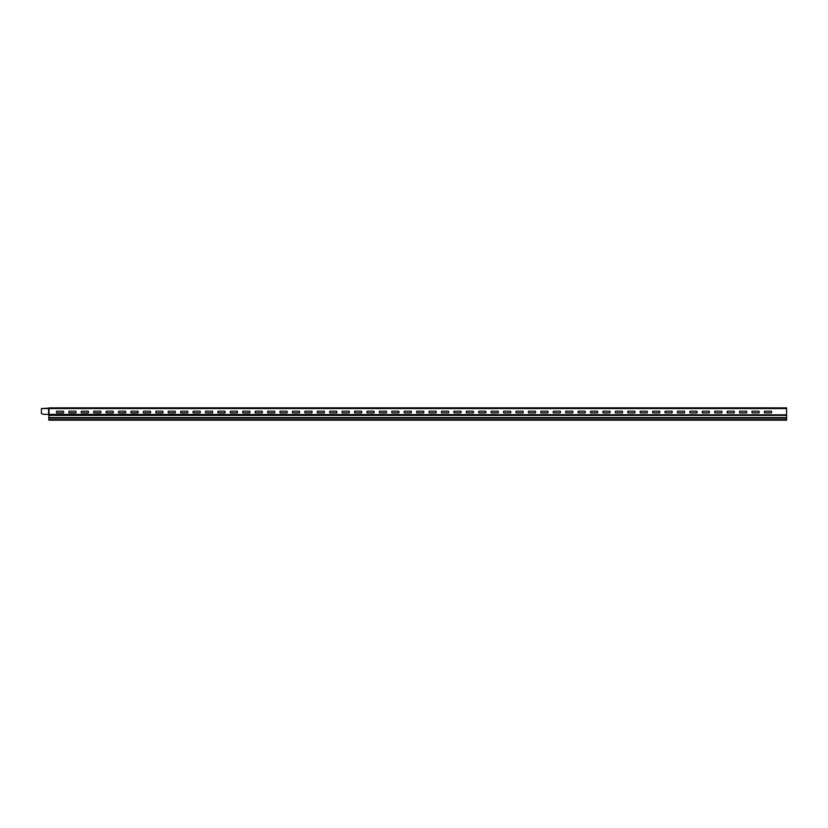 <?xml version="1.0" encoding="UTF-8"?>
<svg xmlns="http://www.w3.org/2000/svg" width="828" height="828" viewBox="0 0 828 828"><rect width="100%" height="100%" fill="white"/><g stroke="black" fill="none" stroke-linecap="round" stroke-linejoin="round"><path stroke-width="1.24" d="M764.637 412.913L771.303 412.913A1.232 1.232 0 0 0 771.303 411.195L764.637 411.195A1.232 1.232 0 0 0 764.637 412.913M739.797 412.913A1.232 1.232 0 0 1 739.797 411.195L746.463 411.195A1.232 1.232 0 0 1 746.463 412.913L739.797 412.913M752.217 412.913A1.232 1.232 0 0 1 752.217 411.195L758.883 411.195A1.232 1.232 0 0 1 758.883 412.913L752.217 412.913M690.117 412.913A1.232 1.232 0 0 1 690.117 411.195L696.783 411.195A1.232 1.232 0 0 1 696.783 412.913L690.117 412.913M702.537 412.913A1.232 1.232 0 0 1 702.537 411.195L709.203 411.195A1.232 1.232 0 0 1 709.203 412.913L702.537 412.913M714.957 412.913A1.232 1.232 0 0 1 714.957 411.195L721.623 411.195A1.232 1.232 0 0 1 721.623 412.913L714.957 412.913M727.377 412.913A1.232 1.232 0 0 1 727.377 411.195L734.043 411.195A1.232 1.232 0 0 1 734.043 412.913L727.377 412.913M56.697 412.913A1.232 1.232 0 0 1 56.697 411.195L63.363 411.195A1.232 1.232 0 0 1 63.363 412.913L56.697 412.913M69.117 412.913A1.232 1.232 0 0 1 69.117 411.195L75.783 411.195A1.232 1.232 0 0 1 75.783 412.913L69.117 412.913M81.537 412.913A1.232 1.232 0 0 1 81.537 411.195L88.203 411.195A1.232 1.232 0 0 1 88.203 412.913L81.537 412.913M93.957 412.913A1.232 1.232 0 0 1 93.957 411.195L100.623 411.195A1.232 1.232 0 0 1 100.623 412.913L93.957 412.913M106.377 412.913A1.232 1.232 0 0 1 106.377 411.195L113.043 411.195A1.232 1.232 0 0 1 113.043 412.913L106.377 412.913M118.797 412.913A1.232 1.232 0 0 1 118.797 411.195L125.463 411.195A1.232 1.232 0 0 1 125.463 412.913L118.797 412.913M131.217 412.913A1.232 1.232 0 0 1 131.217 411.195L137.883 411.195A1.232 1.232 0 0 1 137.883 412.913L131.217 412.913M143.637 412.913A1.232 1.232 0 0 1 143.637 411.195L150.303 411.195A1.232 1.232 0 0 1 150.303 412.913L143.637 412.913M156.057 412.913A1.232 1.232 0 0 1 156.057 411.195L162.723 411.195A1.232 1.232 0 0 1 162.723 412.913L156.057 412.913M168.477 412.913A1.232 1.232 0 0 1 168.477 411.195L175.143 411.195A1.232 1.232 0 0 1 175.143 412.913L168.477 412.913M180.897 412.913A1.232 1.232 0 0 1 180.897 411.195L187.563 411.195A1.232 1.232 0 0 1 187.563 412.913L180.897 412.913M193.317 412.913A1.232 1.232 0 0 1 193.317 411.195L199.983 411.195A1.232 1.232 0 0 1 199.983 412.913L193.317 412.913M205.737 412.913A1.232 1.232 0 0 1 205.737 411.195L212.403 411.195A1.232 1.232 0 0 1 212.403 412.913L205.737 412.913M218.157 412.913A1.232 1.232 0 0 1 218.157 411.195L224.823 411.195A1.232 1.232 0 0 1 224.823 412.913L218.157 412.913M230.577 412.913A1.232 1.232 0 0 1 230.577 411.195L237.243 411.195A1.232 1.232 0 0 1 237.243 412.913L230.577 412.913M242.997 412.913A1.232 1.232 0 0 1 242.997 411.195L249.663 411.195A1.232 1.232 0 0 1 249.663 412.913L242.997 412.913M255.417 412.913A1.232 1.232 0 0 1 255.417 411.195L262.083 411.195A1.232 1.232 0 0 1 262.083 412.913L255.417 412.913M267.837 412.913A1.232 1.232 0 0 1 267.837 411.195L274.503 411.195A1.232 1.232 0 0 1 274.503 412.913L267.837 412.913M280.257 412.913A1.232 1.232 0 0 1 280.257 411.195L286.923 411.195A1.232 1.232 0 0 1 286.923 412.913L280.257 412.913M292.677 412.913A1.232 1.232 0 0 1 292.677 411.195L299.343 411.195A1.232 1.232 0 0 1 299.343 412.913L292.677 412.913M305.097 412.913A1.232 1.232 0 0 1 305.097 411.195L311.763 411.195A1.232 1.232 0 0 1 311.763 412.913L305.097 412.913M317.517 412.913A1.232 1.232 0 0 1 317.517 411.195L324.183 411.195A1.232 1.232 0 0 1 324.183 412.913L317.517 412.913M329.937 412.913A1.232 1.232 0 0 1 329.937 411.195L336.603 411.195A1.232 1.232 0 0 1 336.603 412.913L329.937 412.913M342.357 412.913A1.232 1.232 0 0 1 342.357 411.195L349.023 411.195A1.232 1.232 0 0 1 349.023 412.913L342.357 412.913M354.777 412.913A1.232 1.232 0 0 1 354.777 411.195L361.443 411.195A1.232 1.232 0 0 1 361.443 412.913L354.777 412.913M367.197 412.913A1.232 1.232 0 0 1 367.197 411.195L373.863 411.195A1.232 1.232 0 0 1 373.863 412.913L367.197 412.913M379.617 412.913A1.232 1.232 0 0 1 379.617 411.195L386.283 411.195A1.232 1.232 0 0 1 386.283 412.913L379.617 412.913M392.037 412.913A1.232 1.232 0 0 1 392.037 411.195L398.703 411.195A1.232 1.232 0 0 1 398.703 412.913L392.037 412.913M404.457 412.913A1.232 1.232 0 0 1 404.457 411.195L411.123 411.195A1.232 1.232 0 0 1 411.123 412.913L404.457 412.913M416.877 412.913A1.232 1.232 0 0 1 416.877 411.195L423.543 411.195A1.232 1.232 0 0 1 423.543 412.913L416.877 412.913M429.297 412.913A1.232 1.232 0 0 1 429.297 411.195L435.963 411.195A1.232 1.232 0 0 1 435.963 412.913L429.297 412.913M441.717 412.913A1.232 1.232 0 0 1 441.717 411.195L448.383 411.195A1.232 1.232 0 0 1 448.383 412.913L441.717 412.913M454.137 412.913A1.232 1.232 0 0 1 454.137 411.195L460.803 411.195A1.232 1.232 0 0 1 460.803 412.913L454.137 412.913M466.557 412.913A1.232 1.232 0 0 1 466.557 411.195L473.223 411.195A1.232 1.232 0 0 1 473.223 412.913L466.557 412.913M478.977 412.913A1.232 1.232 0 0 1 478.977 411.195L485.643 411.195A1.232 1.232 0 0 1 485.643 412.913L478.977 412.913M491.397 412.913A1.232 1.232 0 0 1 491.397 411.195L498.063 411.195A1.232 1.232 0 0 1 498.063 412.913L491.397 412.913M503.817 412.913A1.232 1.232 0 0 1 503.817 411.195L510.483 411.195A1.232 1.232 0 0 1 510.483 412.913L503.817 412.913M516.237 412.913A1.232 1.232 0 0 1 516.237 411.195L522.903 411.195A1.232 1.232 0 0 1 522.903 412.913L516.237 412.913M528.657 412.913A1.232 1.232 0 0 1 528.657 411.195L535.323 411.195A1.232 1.232 0 0 1 535.323 412.913L528.657 412.913M541.077 412.913A1.232 1.232 0 0 1 541.077 411.195L547.743 411.195A1.232 1.232 0 0 1 547.743 412.913L541.077 412.913M553.497 412.913A1.232 1.232 0 0 1 553.497 411.195L560.163 411.195A1.232 1.232 0 0 1 560.163 412.913L553.497 412.913M565.917 412.913A1.232 1.232 0 0 1 565.917 411.195L572.583 411.195A1.232 1.232 0 0 1 572.583 412.913L565.917 412.913M578.337 412.913A1.232 1.232 0 0 1 578.337 411.195L585.003 411.195A1.232 1.232 0 0 1 585.003 412.913L578.337 412.913M590.757 412.913A1.232 1.232 0 0 1 590.757 411.195L597.423 411.195A1.232 1.232 0 0 1 597.423 412.913L590.757 412.913M603.177 412.913A1.232 1.232 0 0 1 603.177 411.195L609.843 411.195A1.232 1.232 0 0 1 609.843 412.913L603.177 412.913M615.597 412.913A1.232 1.232 0 0 1 615.597 411.195L622.263 411.195A1.232 1.232 0 0 1 622.263 412.913L615.597 412.913M628.017 412.913A1.232 1.232 0 0 1 628.017 411.195L634.683 411.195A1.232 1.232 0 0 1 634.683 412.913L628.017 412.913M640.437 412.913A1.232 1.232 0 0 1 640.437 411.195L647.103 411.195A1.232 1.232 0 0 1 647.103 412.913L640.437 412.913M652.857 412.913A1.232 1.232 0 0 1 652.857 411.195L659.523 411.195A1.232 1.232 0 0 1 659.523 412.913L652.857 412.913M665.277 412.913A1.232 1.232 0 0 1 665.277 411.195L671.943 411.195A1.232 1.232 0 0 1 671.943 412.913L665.277 412.913M677.697 412.913A1.232 1.232 0 0 1 677.697 411.195L684.363 411.195A1.232 1.232 0 0 1 684.363 412.913L677.697 412.913M81.061 407.831L81.734 407.831L81.061 407.831M82.79 407.831L85.387 407.831L82.79 407.831M86.712 407.831L88.43 407.831C85.201 407.831 85.201 407.831 88.43 407.831L87.447 407.831C90.718 407.831 84.177 407.831 87.447 407.831L86.712 407.831M89.652 407.831L91.401 407.831L89.652 407.831M92.353 407.831L93.336 407.831L92.353 407.831M92.684 407.831C90.438 407.831 90.438 407.831 92.684 407.831C91.442 407.831 91.442 407.831 92.684 407.831M95.717 407.831L93.916 407.831L95.717 407.831M99.401 407.831L100.053 407.831L99.401 407.831C96.172 407.831 96.172 407.831 99.401 407.831M98.418 407.831C101.689 407.831 95.148 407.831 98.418 407.831M410.926 407.831L417.074 407.831L410.926 407.831M417.995 407.831L422.425 407.831L417.995 407.831M405.575 407.831L410.005 407.831L405.575 407.831M393.155 407.831L397.585 407.831L393.155 407.831M380.735 407.831L385.165 407.831L380.735 407.831M373.666 407.831L379.814 407.831L373.666 407.831M367.456 407.831L373.604 407.831L367.456 407.831M398.506 407.831L404.654 407.831L398.506 407.831M386.086 407.831L392.234 407.831L386.086 407.831M392.296 407.831L398.444 407.831L392.296 407.831M379.876 407.831L386.024 407.831L379.876 407.831M404.716 407.831L410.864 407.831L404.716 407.831M753.335 407.831L757.765 407.831L753.335 407.831M765.755 407.831L770.185 407.831L765.755 407.831M752.476 407.831L758.624 407.831L752.476 407.831M746.266 407.831L752.414 407.831L746.266 407.831M764.896 407.831L771.044 407.831L764.896 407.831M758.686 407.831L764.834 407.831L758.686 407.831M728.495 407.831L732.925 407.831L728.495 407.831M740.056 407.831L746.204 407.831L740.056 407.831M733.846 407.831L739.994 407.831L733.846 407.831M727.636 407.831L733.784 407.831L727.636 407.831M467.675 407.831L472.105 407.831L467.675 407.831M480.095 407.831L484.525 407.831L480.095 407.831M442.835 407.831L447.265 407.831L442.835 407.831M473.026 407.831L479.174 407.831L473.026 407.831M460.606 407.831L466.754 407.831L460.606 407.831M479.236 407.831L485.384 407.831L479.236 407.831M466.816 407.831L472.964 407.831L466.816 407.831M455.255 407.831L459.685 407.831L455.255 407.831M454.396 407.831L460.544 407.831L454.396 407.831M417.136 407.831L423.284 407.831L417.136 407.831M430.415 407.831L434.845 407.831L430.415 407.831M448.186 407.831L454.334 407.831L448.186 407.831M435.766 407.831L441.914 407.831L435.766 407.831M423.346 407.831L429.494 407.831L423.346 407.831M441.976 407.831L448.124 407.831L441.976 407.831M429.556 407.831L435.704 407.831L429.556 407.831M193.576 407.831L199.724 407.831L193.576 407.831M187.366 407.831L193.514 407.831L187.366 407.831M194.435 407.831L198.865 407.831L194.435 407.831M181.156 407.831L187.304 407.831L181.156 407.831M157.175 407.831L161.605 407.831L157.175 407.831M169.595 407.831L174.025 407.831L169.595 407.831M182.015 407.831L186.445 407.831L182.015 407.831M174.946 407.831L181.094 407.831L174.946 407.831M143.896 407.831L150.044 407.831L143.896 407.831M131.476 407.831L137.624 407.831L131.476 407.831M112.846 407.831L118.994 407.831L112.846 407.831M119.915 407.831L124.345 407.831L119.915 407.831M107.495 407.831L111.925 407.831L107.495 407.831M144.755 407.831L149.185 407.831L144.755 407.831M137.686 407.831L143.834 407.831L137.686 407.831M132.335 407.831L136.765 407.831L132.335 407.831M125.266 407.831L131.414 407.831L125.266 407.831M715.216 407.831L721.364 407.831L715.216 407.831M740.915 407.831L745.345 407.831L740.915 407.831M721.426 407.831L727.574 407.831L721.426 407.831M716.075 407.831L720.505 407.831L716.075 407.831M709.006 407.831L715.154 407.831L709.006 407.831M703.655 407.831L708.085 407.831L703.655 407.831M702.796 407.831L708.944 407.831L702.796 407.831M696.586 407.831L702.734 407.831L696.586 407.831M684.166 407.831L690.314 407.831L684.166 407.831M690.376 407.831L696.524 407.831L690.376 407.831M677.956 407.831L684.104 407.831L677.956 407.831M671.746 407.831L677.894 407.831L671.746 407.831M678.815 407.831L683.245 407.831L678.815 407.831M653.975 407.831L658.405 407.831L653.975 407.831M691.235 407.831L695.665 407.831L691.235 407.831M666.395 407.831L670.825 407.831L666.395 407.831M485.446 407.831L491.594 407.831L485.446 407.831M492.515 407.831L496.945 407.831L492.515 407.831M168.736 407.831L174.884 407.831L168.736 407.831M156.316 407.831L162.464 407.831L156.316 407.831M150.106 407.831L156.254 407.831L150.106 407.831M162.526 407.831L168.674 407.831L162.526 407.831M311.566 407.831L317.714 407.831L311.566 407.831M305.356 407.831L311.504 407.831L305.356 407.831M299.146 407.831L305.294 407.831L299.146 407.831M293.795 407.831L298.225 407.831L293.795 407.831M306.215 407.831L310.645 407.831L306.215 407.831M286.726 407.831L292.874 407.831L286.726 407.831M281.375 407.831L285.805 407.831L281.375 407.831M318.635 407.831L323.065 407.831L318.635 407.831M244.115 407.831L248.545 407.831L244.115 407.831M243.256 407.831L249.404 407.831L243.256 407.831M231.695 407.831L236.125 407.831L231.695 407.831M237.046 407.831L243.194 407.831L237.046 407.831M230.836 407.831L236.984 407.831L230.836 407.831M224.626 407.831L230.774 407.831L224.626 407.831M280.516 407.831L286.664 407.831L280.516 407.831M274.306 407.831L280.454 407.831L274.306 407.831M268.096 407.831L274.244 407.831L268.096 407.831M261.886 407.831L268.034 407.831L261.886 407.831M268.955 407.831L273.385 407.831L268.955 407.831M256.535 407.831L260.965 407.831L256.535 407.831M255.676 407.831L261.824 407.831L255.676 407.831M249.466 407.831L255.614 407.831L249.466 407.831M292.936 407.831L299.084 407.831L292.936 407.831M554.615 407.831L559.045 407.831L554.615 407.831M542.195 407.831L546.625 407.831L542.195 407.831M529.775 407.831L534.205 407.831L529.775 407.831M535.126 407.831L541.274 407.831L535.126 407.831M528.916 407.831L535.064 407.831L528.916 407.831M517.355 407.831L521.785 407.831L517.355 407.831M522.706 407.831L528.854 407.831L522.706 407.831M516.496 407.831L522.644 407.831L516.496 407.831M510.286 407.831L516.434 407.831L510.286 407.831M504.935 407.831L509.365 407.831L504.935 407.831M497.866 407.831L504.014 407.831L497.866 407.831M491.656 407.831L497.804 407.831L491.656 407.831M504.076 407.831L510.224 407.831L504.076 407.831M368.315 407.831L372.745 407.831L368.315 407.831M361.246 407.831L367.394 407.831L361.246 407.831M355.895 407.831L360.325 407.831L355.895 407.831M355.036 407.831L361.184 407.831L355.036 407.831M348.826 407.831L354.974 407.831L348.826 407.831M336.406 407.831L342.554 407.831L336.406 407.831M342.616 407.831L348.764 407.831L342.616 407.831M331.055 407.831L335.485 407.831L331.055 407.831M330.196 407.831L336.344 407.831L330.196 407.831M119.056 407.831L125.204 407.831L119.056 407.831M106.636 407.831L112.784 407.831L106.636 407.831M100.426 407.831L106.574 407.831L100.426 407.831M95.075 407.831L99.505 407.831L95.075 407.831M94.216 407.831L100.364 407.831L94.216 407.831M88.006 407.831L94.154 407.831L88.006 407.831M82.655 407.831L87.085 407.831L82.655 407.831M81.796 407.831L87.944 407.831L81.796 407.831M75.586 407.831L81.734 407.831L75.586 407.831M63.166 407.831L69.314 407.831L63.166 407.831M70.235 407.831L74.665 407.831L70.235 407.831M57.815 407.831L62.245 407.831L57.815 407.831M69.376 407.831L75.524 407.831L69.376 407.831M218.416 407.831L224.564 407.831L218.416 407.831M212.206 407.831L218.354 407.831L212.206 407.831M206.855 407.831L211.285 407.831L206.855 407.831M205.996 407.831L212.144 407.831L205.996 407.831M199.786 407.831L205.934 407.831L199.786 407.831M219.275 407.831L223.705 407.831L219.275 407.831M343.475 407.831L347.905 407.831L343.475 407.831M323.986 407.831L330.134 407.831L323.986 407.831M317.776 407.831L323.924 407.831L317.776 407.831M665.536 407.831L671.684 407.831L665.536 407.831M634.486 407.831L640.634 407.831L634.486 407.831M628.276 407.831L634.424 407.831L628.276 407.831M622.066 407.831L628.214 407.831L622.066 407.831M629.135 407.831L633.565 407.831L629.135 407.831M659.326 407.831L665.474 407.831L659.326 407.831M641.555 407.831L645.985 407.831L641.555 407.831M653.116 407.831L659.264 407.831L653.116 407.831M646.906 407.831L653.054 407.831L646.906 407.831M640.696 407.831L646.844 407.831L640.696 407.831M615.856 407.831L622.004 407.831L615.856 407.831M603.436 407.831L609.584 407.831L603.436 407.831M604.295 407.831L608.725 407.831L604.295 407.831M597.226 407.831L603.374 407.831L597.226 407.831M616.715 407.831L621.145 407.831L616.715 407.831M609.646 407.831L615.794 407.831L609.646 407.831M591.875 407.831L596.305 407.831L591.875 407.831M584.806 407.831L590.954 407.831L584.806 407.831M591.016 407.831L597.164 407.831L591.016 407.831M567.035 407.831L571.465 407.831L567.035 407.831M579.455 407.831L583.885 407.831L579.455 407.831M578.596 407.831L584.744 407.831L578.596 407.831M559.966 407.831L566.114 407.831L559.966 407.831M547.546 407.831L553.694 407.831L547.546 407.831M553.756 407.831L559.904 407.831L553.756 407.831M541.336 407.831L547.484 407.831L541.336 407.831M572.386 407.831L578.534 407.831L572.386 407.831M566.176 407.831L572.324 407.831L566.176 407.831M56.956 407.831L63.104 407.831L56.956 407.831M67.347 407.831C64.946 407.831 64.946 407.831 67.347 407.831M415.107 407.831C412.706 407.831 412.706 407.831 415.107 407.831M390.267 407.831C387.866 407.831 387.866 407.831 390.267 407.831M365.427 407.831C363.026 407.831 363.026 407.831 365.427 407.831M340.587 407.831C338.186 407.831 338.186 407.831 340.587 407.831M315.747 407.831C313.346 407.831 313.346 407.831 315.747 407.831M290.907 407.831C288.506 407.831 288.506 407.831 290.907 407.831M266.067 407.831C263.666 407.831 263.666 407.831 266.067 407.831M241.227 407.831C238.826 407.831 238.826 407.831 241.227 407.831M166.707 407.831C164.306 407.831 164.306 407.831 166.707 407.831M191.547 407.831C189.146 407.831 189.146 407.831 191.547 407.831M216.387 407.831C213.986 407.831 213.986 407.831 216.387 407.831M117.027 407.831C114.626 407.831 114.626 407.831 117.027 407.831M141.867 407.831C139.466 407.831 139.466 407.831 141.867 407.831M762.867 407.831C760.466 407.831 760.466 407.831 762.867 407.831M738.027 407.831C735.626 407.831 735.626 407.831 738.027 407.831M713.187 407.831C710.786 407.831 710.786 407.831 713.187 407.831M688.347 407.831C685.946 407.831 685.946 407.831 688.347 407.831M663.507 407.831C661.106 407.831 661.106 407.831 663.507 407.831M638.667 407.831C636.266 407.831 636.266 407.831 638.667 407.831M613.827 407.831C611.426 407.831 611.426 407.831 613.827 407.831M588.987 407.831C586.586 407.831 586.586 407.831 588.987 407.831M564.147 407.831C561.746 407.831 561.746 407.831 564.147 407.831M539.307 407.831C536.906 407.831 536.906 407.831 539.307 407.831M514.467 407.831C512.066 407.831 512.066 407.831 514.467 407.831M439.947 407.831C437.546 407.831 437.546 407.831 439.947 407.831M464.787 407.831C462.386 407.831 462.386 407.831 464.787 407.831M489.627 407.831C487.226 407.831 487.226 407.831 489.627 407.831M786.6 414.818L786.6 407.873L49.018 407.873L48.552 408.556L41.4 408.556L41.4 413.555L43.387 414.321A0.735 0.735 0 0 0 43.646 414.373L786.6 414.818L786.6 420.169L48.78 420.169L48.78 418.078L786.6 418.078M41.4 408.556L48.697 408.132L48.697 414.248L48.697 408.556L786.6 408.556M49.028 414.818L48.78 418.078M47.548 414.373L43.646 414.373M49.018 407.873L49.018 414.248M48.697 408.132L48.552 414.248M48.78 419.62L786.6 419.62M48.78 417.581L786.6 417.581M48.78 415.408L786.6 415.408"/></g></svg>
